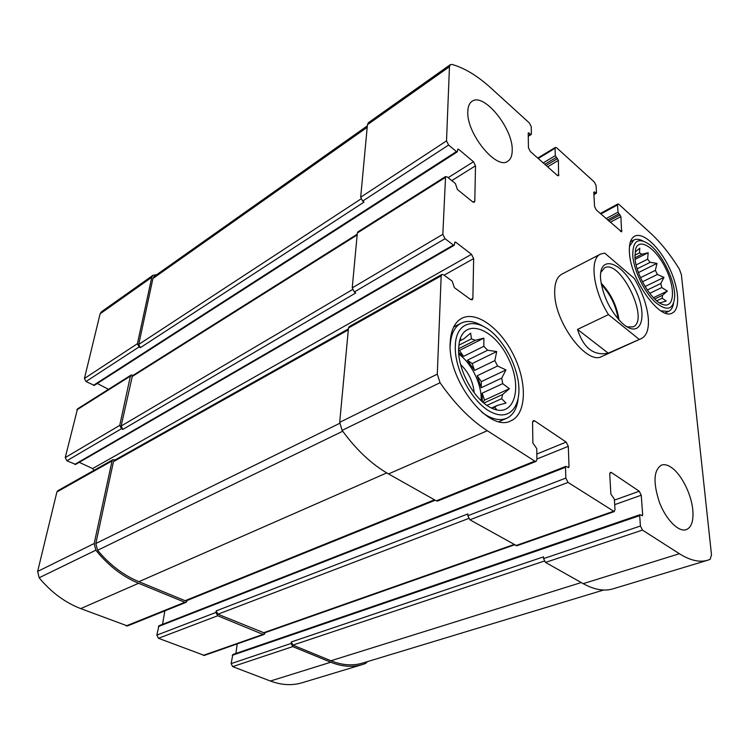 <?xml version="1.0" encoding="UTF-8"?>
<svg xmlns="http://www.w3.org/2000/svg" width="749" height="749" viewBox="0 0 749 749"><rect width="100%" height="100%" fill="white"/><g stroke="black" fill="none" stroke-linecap="round" stroke-linejoin="round"><path stroke-width="1.12" d="M131.084 375.062L77.512 408.888L65.247 457.583L119.746 425.357L130.401 376.101L131.084 375.062L133.247 375.258M119.746 425.357L121.469 428.718L122.855 429.411L355.747 292.962L354.305 291.979L445.037 238.697L453.37 245.063L454.259 245.269L454.905 242.049L455.795 242.255L471.496 254.314L473.658 258.592L472.862 298.411L472.216 299.825L470.531 299.469L454.381 287.635L452.19 281.128L443.661 274.846L441.835 274.471L441.18 275.838L437.294 374.144L440.047 382.711C454.83 403.926 470.578 419.927 487.299 430.722L534.786 461.131L536.097 461.365L536.93 459.502L536.743 448.567L532.876 443.071L532.567 422.361L533.325 420.629L534.674 420.891L566.169 442.079L568.313 446.329L569.015 466.711L568.631 467.619L565.879 466.374L565.495 467.292L565.841 478.087L568.032 482.422L614.264 511.576L615.004 509.685L614.386 499.152L610.866 494.078L609.733 474.098L610.416 472.329L611.474 472.553L639.234 491.232L641.238 495.22L642.67 514.872L642.333 515.799L640.03 514.703L639.683 515.63L640.423 526.023L642.473 530.095L679.371 553.717C690.166 560.486 699.613 562.649 707.711 560.233L710.202 559.306L711.484 554.766L681.393 274.668L679.277 268.975C670.168 254.304 660.496 242.264 650.263 232.864L618.917 204.365L617.813 203.971L617.504 204.936L618.019 212.164L620.893 216.63L621.595 231.825L596.335 210.01L594.566 206.49L593.76 192.212L594.519 191.931L596.326 193.242L596.494 192.755L596.064 185.49L594.332 182.026L556.732 147.843L555.402 147.384L555.075 148.293L555.309 155.633L558.417 160.408L558.567 175.781L557.237 175.341L530.311 151.467L528.438 147.74L528.223 133.238L528.401 132.779L530.479 134.249L531.369 134.043L531.238 126.665L529.403 123.005L490.848 87.951C477.478 75.818 464.549 67.99 452.068 64.461L450.318 64.657L449.456 66.708L446.516 140.896L448.604 145.034L456.431 151.588L457.321 151.832L457.817 149.098L458.697 149.341L473.462 161.747L475.503 165.791L474.8 201.125L474.304 202.249L472.61 201.809L457.442 189.544L455.383 183.524L447.387 177.026L445.561 176.558L442.828 234.315L445.037 238.697M65.247 457.583L66.886 460.775L75.64 464.417L454.259 245.269M115.196 459.877L112.93 459.68L112.041 460.944L94.177 543.521L95.853 550.178C108.249 565.551 122.499 576.59 138.584 583.284L184.806 602.271L186.183 602.299L187.428 600.333M112.93 459.68L57.813 490.717L56.905 491.953L37.637 571.431L39.154 577.769C51.082 592.216 64.938 602.496 80.714 608.609L127.48 625.949L186.183 602.299M565.879 466.374L158.928 625.752L156.841 635.133L215.955 612.439L217.669 615.772L263.021 634.403L264.125 634.45L265.296 632.587M156.841 635.133L158.479 638.298L204.346 655.422L264.125 634.45M640.03 514.703L232.827 654.504L231.132 663.614L291.136 643.438L292.756 646.612L330.786 662.228C342.012 666.722 352.582 667.481 362.479 664.532L365.559 663.464L367.356 661.648M231.132 663.614L232.686 666.629L270.398 681.028C281.558 685.166 292.147 685.738 302.175 682.742L362.479 664.532M156.644 274.733L153.049 275.248L151.785 277.28L137.404 343.725L139.052 346.937L140.363 347.667L364.005 202.118L362.647 201.107L448.604 145.034M153.049 275.248L101.405 311.827L100.104 313.831L84.422 378.488L85.995 381.541L94.337 385.389L457.321 151.832M354.305 291.979L352.227 287.888L357.348 232.967L445.065 177.644M79.254 462.32L92.623 468.574L471.496 254.314M94.121 470.269L92.623 468.574M441.835 274.471L349.231 326.611L348.491 327.968L441.18 275.838M536.097 461.365L437.641 501.025L436.293 500.847L388.525 473.93C371.766 464.399 356.29 449.877 342.106 430.366L339.69 422.333L348.491 327.968M164.855 610.894L162.524 624.348M614.264 511.576L516.791 545.787L469.876 519.778L467.816 515.724L467.853 513.936L216.18 610.894L217.893 614.217L264.313 632.933L514.394 544.869M215.955 612.439L216.18 610.894M237.199 643.897L235.916 653.437M707.711 560.233L612.963 588.854C604.19 591.476 594.266 589.744 583.209 583.658L545.497 562.405L543.568 558.585L543.531 556.863L291.295 641.949L292.915 645.114L330.908 660.758C342.171 665.271 352.76 666.039 362.666 663.071L603.6 590.025M291.136 643.438L291.295 641.949M450.318 64.657L368.452 122.658L367.441 124.718L449.456 66.708M362.647 201.107L360.681 197.221L367.441 124.718M97.286 383.488L108.502 389.321M445.561 176.558L357.91 231.881L357.348 232.967M512.222 150.259C513.121 128.491 483.657 92.09 471.973 101.368C469.361 103.175 467.975 106.508 467.807 111.386C466.206 133.2 496.559 170.426 507.813 161.222C510.743 159.312 512.213 155.661 512.222 150.259M692.788 509.872C691.374 494.171 681.459 474.407 671.553 467.591C667.762 464.914 664.391 464.09 661.442 465.101C653.643 470.091 652.959 482.468 659.392 502.242C665.955 519.637 678.585 532.37 686.206 529.683C691.505 527.446 693.696 520.845 692.788 509.872M450.177 342.752C450.795 330.365 454.643 322.22 461.74 318.316C476.636 310.461 501.165 328.942 514.123 356.196C527.324 383.329 526.444 414.038 510.996 420.76C489.415 433.297 447.415 380.642 450.177 342.752M629.45 252.834C628.888 243.996 630.63 238.444 634.665 236.188C642.998 231.797 659.064 246.618 668.941 267.047C678.959 287.401 680.747 309.187 672.181 313.063C660.112 320.872 630.621 279.883 629.45 252.834M639 339.213L608.488 314.608C593.077 290.434 589.276 258.751 600.483 254.108L561.89 274.125C556.956 276.858 554.55 283.085 554.691 292.803C554.494 322.426 587.029 365.596 601.868 356.449L641.462 338.511L608.235 353.163C593.76 356.037 583.518 348.116 577.516 329.401L608.235 353.163M357.236 234.194L132.423 375.773L121.132 426.05L122.855 429.411M367.338 125.86L154.191 276.465L152.927 278.497L138.715 344.446L140.363 347.667M348.407 328.877L114.354 460.354L113.464 461.627L95.816 543.521L97.576 550.29C109.691 564.793 123.463 575.26 138.893 581.683L185.069 600.698L186.445 600.735L435.188 500.229M634.918 257.619L635.62 248.986C639.346 236.974 656.049 248.322 665.758 268.601C675.767 288.73 674.437 308.897 662.687 304.459C651.639 301.164 635.826 274.621 634.918 257.619M632.774 255.746C632.615 240.719 638.139 236.946 649.346 244.436C662.013 253.742 675.158 280.697 674.709 296.417C673.585 309.974 667.022 311.837 655.029 302.006C644.159 291.81 633.832 270.333 632.774 255.746M635.264 251.973L639.796 248.153L639.496 252.89L641.977 254.229L634.927 257.787M653.418 297.699L667.359 291.08L662.519 295.293L662.182 298.214L666.254 301.032L659.644 302.942M667.359 291.08L661.788 287.55L649.701 293.336M645.076 286.511L663.97 277.364L660.796 283.515L661.788 287.55M663.97 277.364L657.407 274.48L642.455 281.774M638.438 272.58L656.985 263.395L655.356 270.37L657.407 274.48M656.985 263.395L650.198 262.337L637.174 268.816M635.096 259.332L648.185 252.731L647.604 259.201L650.198 262.337M648.185 252.731L641.977 254.229M639.496 252.89L634.806 255.269M647.604 259.201L636.116 264.949M655.356 270.37L640.498 277.673M660.796 283.515L647.305 290.013M662.519 295.293L654.701 299.001M662.182 298.214L656.704 300.798M629.469 246.421L633.804 240.026C636.276 238.8 639.281 239.1 642.829 240.916M673.473 303.719C672.724 307.642 671.104 310.198 668.623 311.387L660.927 310.891M458.622 348.575L459.296 342.33C464.146 316.883 494.462 328.418 508.562 358.865C523.542 388.89 513.617 419.777 490.689 407.643C474.023 399.648 457.536 369.369 458.622 348.575M455.317 346.3C455.607 317.913 481.223 316.34 499.976 340.673C508.515 351.45 514.329 363.527 517.419 376.925C523.308 402.803 511.633 421.444 492.589 412.774C473.574 404.647 454.287 370.399 455.317 346.3M460.541 338.239L460.775 340.392L463.753 338.885L470.662 333.155L471.411 338.848L475.306 340.289L458.622 348.706M496.4 409.179L494.537 407.194L492.065 408.308M483.049 402.363L484.528 400.125L509.395 388.694L502.673 394.461L501.643 398.693L505.987 403.074L497.373 405.406L494.677 407.138M509.395 388.694L502.691 383.638L482.178 393.169L482.328 401.726M501.699 378.123L481.242 387.72L481.326 381.616L505.978 369.94L501.699 378.123L502.691 383.638M505.978 369.94L497.561 366.008L477.207 375.755L481.242 387.72M494.836 360.606L474.52 370.427L472.198 363.546L496.709 351.562L494.836 360.606L497.561 366.008M496.709 351.562L487.618 350.232L467.348 360.232L474.52 370.427M483.835 346.291L463.575 356.365L459.399 350.429L483.873 338.136L483.835 346.291L487.618 350.232M483.873 338.136L475.306 340.289M458.8 354.155C471.655 363.181 482.122 384.958 481.139 400.631M460.775 340.392L459.596 341.001M463.753 338.885L459.586 341.01M471.411 338.848L458.856 345.205M463.575 356.365L458.688 352.545M502.673 394.461L483.882 403.065M501.643 398.693L486.944 405.378M497.373 405.406L491.513 408.055M460.588 364.491C468.593 372.253 473.125 381.681 474.183 392.776M450.168 346.216L450.177 346.019C450.748 334.466 454.353 326.864 461 323.212C467.207 320.207 474.407 321.124 482.59 325.965M518.046 399.694C516.716 409.113 512.934 415.302 506.699 418.27C499.649 421.191 491.4 419.215 481.944 412.334M484.528 400.125L482.178 393.169M459.399 350.429L458.613 350.448M472.198 363.546L467.348 360.232M481.326 381.616L477.207 375.755M600.483 254.108L604.715 253.106L634.225 278.385C642.249 291.857 646.93 305.058 648.278 317.979C649.083 328.867 646.818 335.711 641.462 338.511M608.488 314.608L577.516 329.401M623.767 324.542L621.511 322.557C609.986 310.479 603.039 296.173 600.67 279.649C598.189 254.229 621.043 260.849 634.384 287.728C648.381 314.149 642.052 339.559 623.767 324.542M600.726 272.617L604.434 267.899C620.153 258.536 650.151 320.319 633.064 326.873L627.072 326.873M601.129 283.141C610.95 293.571 616.923 305.873 619.049 320.048M601.363 284.498C610.482 294.291 616.062 305.798 618.131 319.018M76.81 409.9L130.401 376.101M66.886 460.775L121.469 428.718M56.905 491.953L112.041 460.944M37.637 571.431L94.177 543.521M39.154 577.769L95.853 550.178M80.714 608.609L138.584 583.284M126.113 625.939L184.806 602.271M158.479 638.298L217.669 615.772M203.251 655.394L263.021 634.403M232.686 666.629L292.756 646.612M270.398 681.028L330.786 662.228M100.104 313.831L151.785 277.28M84.422 378.488L137.404 343.725M85.995 381.541L139.052 346.937M352.227 287.888L442.828 234.315M74.722 464.417L453.37 245.063M454.606 242.948L455.795 242.255M444.129 275.183L473.658 258.592M470.69 299.581L472.862 298.411M339.69 422.333L437.294 374.144M342.106 430.366L440.047 382.711M388.525 473.93L487.299 430.722M436.293 500.847L534.786 461.131M532.605 421.79L534.674 420.891M536.836 454.034L566.169 442.079M536.921 459.015L568.313 446.329M567.639 467.245L569.015 466.711M158.348 626.548L565.495 467.292M467.816 515.724L565.841 478.087M469.876 519.778L568.032 482.422M515.733 545.628L613.244 511.37M609.798 473.19L611.474 472.553M614.442 500.107L639.234 491.232M614.714 504.639L641.238 495.22M641.313 515.34L642.67 514.872M232.256 655.3L639.683 515.63M543.568 558.585L640.423 526.023M545.497 562.405L642.473 530.095M583.209 583.658L679.371 553.717M600.838 214.008L617.504 204.936M606.044 218.624L618.019 212.164M607.551 219.963L618.871 213.868M608.731 221.002L620.041 214.926M610.238 222.341L620.893 216.63M620.575 231.516L621.932 230.804M593.77 192.353L594.519 191.931M593.863 194.085L595.736 193.036M538.213 158.479L555.075 148.293M543.194 162.889L555.309 155.633M544.757 164.284L556.217 157.43M546.068 165.435L557.518 158.61M547.631 166.821L558.417 160.408M557.574 175.603L558.913 174.817M528.232 133.584L529.122 133.022M528.26 135.635L530.479 134.249M360.681 197.221L446.516 140.896M93.41 385.379L456.431 151.588M457.583 150.062L458.697 149.341M448.174 177.663L473.462 161.747M451.806 180.621L475.503 165.791M473.106 202.146L474.8 201.125M131.74 376.813L357.161 234.971M121.132 426.05L352.489 289.563M152.927 278.497L367.207 127.311M138.715 344.446L360.999 198.916M292.915 645.114L544.28 561.076M330.908 660.758L581.252 582.553M217.893 614.217L468.612 518.486M263.208 632.877L513.823 544.551M185.069 600.698L434.439 499.808M138.893 581.683L386.756 472.909M97.576 550.29L342.724 431.227M95.816 543.521L339.653 423.344M113.464 461.627L348.313 329.869M600.286 213.521L617.813 203.971M593.891 194.6L596.326 193.242M537.745 158.058L555.402 147.384M528.27 136.318L531.2 134.492M633.804 240.026L630.405 241.787M668.623 311.387L665.149 312.998M461 323.212L453.66 327.041M506.699 418.27L499.115 421.612"/></g></svg>
